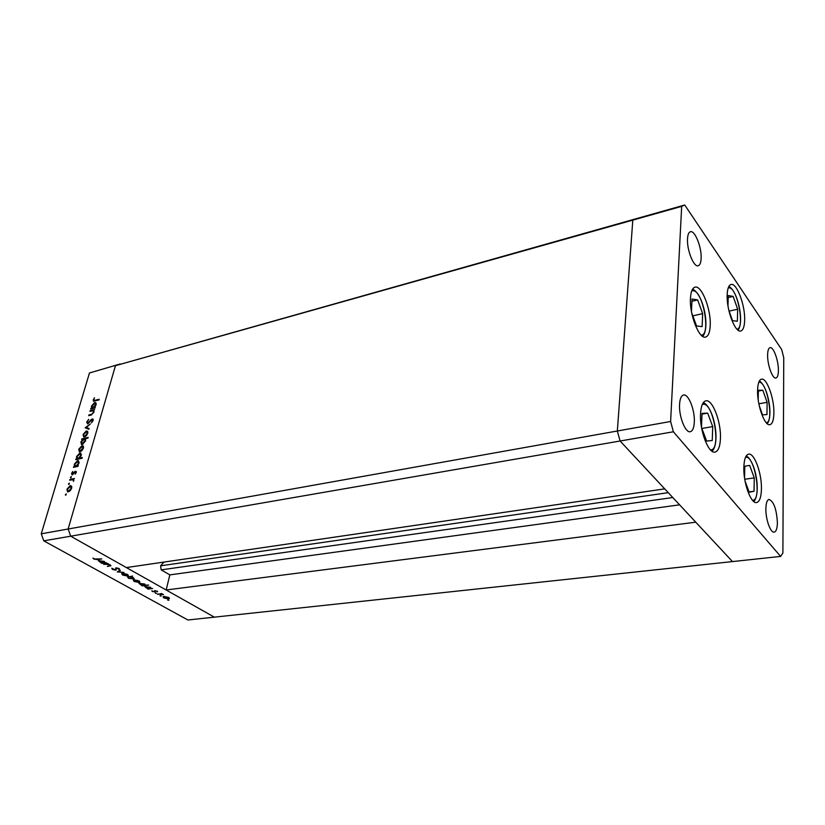 <?xml version="1.0" encoding="UTF-8"?>
<svg xmlns="http://www.w3.org/2000/svg" width="825" height="825" viewBox="0 0 825 825"><rect width="100%" height="100%" fill="white"/><g stroke="black" fill="none" stroke-linecap="round" stroke-linejoin="round"><path stroke-width="1.24" d="M673.386 431.774L43.787 540.849L187.904 619.998L214.345 617.152L70.692 536.188L126.369 567.569L664.713 488.864L620.101 441.004L617.337 431.001L632.806 220.131L636.085 218.708L632.806 220.131L617.337 431.001L620.101 441.004L732.487 561.577L695.764 522.184L166.155 589.988L214.345 617.152L780.615 556.421L782.894 553.059L783.75 357.73L781.698 349.573L684.729 205.002L681.677 206.374L670.612 421.493L673.386 431.774L780.615 556.421M670.612 421.493L68.135 529.011L70.692 536.188L68.135 529.011L115.448 365.681L684.729 205.002M166.155 589.988L169.847 574.881L161.184 569.869L160.597 565.816L163.979 562.062M43.787 540.849L41.25 533.806L68.135 529.011L115.448 365.681L681.677 206.374M679.594 504.828L169.847 574.881M743.841 467.311C744.129 459.288 745.728 454.905 748.615 454.152C754.318 452.647 761.887 473.447 761.434 488.978C761.207 497.228 759.588 501.744 756.587 502.538C750.977 504.075 743.253 482.955 743.841 467.311M700.528 413.985C700.961 406.055 702.735 401.672 705.839 400.837C712.439 398.929 721.246 421.926 720.431 438.498C720.07 446.676 718.276 451.203 715.038 452.079C708.562 454.028 699.548 430.66 700.528 413.985M690.453 298.341C690.845 291.71 692.361 287.987 695.001 287.172C701.549 284.842 711.15 309.323 710.222 325.493C709.892 332.362 708.345 336.229 705.592 337.064C699.188 339.457 689.36 314.624 690.453 298.341M727.165 294.876C727.433 288.688 728.712 285.233 731.012 284.512C736.663 282.459 745.274 305.271 744.655 320.265C744.449 326.669 743.15 330.237 740.757 330.98C735.209 333.104 726.413 309.983 727.165 294.876M757.577 390.555C757.783 383.656 759.093 379.861 761.506 379.17C766.734 377.551 774.252 398.3 773.891 412.964C773.737 420.059 772.417 423.957 769.9 424.679C764.765 426.36 757.092 405.312 757.577 390.555M694.31 422.173C695.042 410.272 688.473 393.566 683.533 395.031C681.254 395.649 679.924 398.753 679.573 404.343C678.748 416.305 685.431 433.187 690.298 431.712C692.649 431.073 693.99 427.897 694.31 422.173M767.621 354.956C767.724 350.543 768.539 348.109 770.055 347.655C773.479 346.5 778.635 360.793 778.398 370.59C778.315 375.086 777.501 377.561 775.943 378.036C772.571 379.222 767.333 364.794 767.621 354.956M687.524 238.807C687.772 234.651 688.731 232.289 690.391 231.743C694.867 229.969 701.827 247.51 701.116 258.503C700.889 262.773 699.92 265.186 698.197 265.753C693.804 267.558 686.73 249.851 687.524 238.807M777.398 522.658C776.572 509.231 773.809 501.487 769.086 499.434C767.106 499.929 766.043 503.033 765.878 508.736C765.6 519.245 770.529 533.063 774.159 532.135C776.191 531.62 777.274 528.454 777.398 522.658M89.966 411.366L90.172 410.675L94.648 409.53L93.638 410.427L93.895 412.366L90.997 415.068L88.708 415.645L88.914 414.944L92.06 414.067L93.38 412.387L92.967 410.798L89.966 411.366M87.677 423.875L86.666 422.049L88.708 419.337L87.295 421.895L87.893 423.163L91.183 419.585L92.792 418.925L93.132 420.492L91.472 422.833L92.513 420.564L92.07 419.616L87.677 423.875M85.13 427.762L90.43 423.937L86.367 427.412L89.09 428.515L88.863 429.278L85.13 427.762M86.264 430.949L87.636 431.351L87.739 433.373L86.347 435.744L83.665 436.91L83.078 434.497L86.264 430.949L87.728 431.496M81.933 445.696L83.304 446.119L83.397 448.171L82.005 450.574L79.324 451.729L78.715 449.254L81.933 445.696L83.377 446.243M77.375 465.805L78.21 465.62L78.004 466.352L73.456 467.342L74.456 466.445L74.312 464.217L77.571 460.618L78.375 460.628L78.994 463.196L77.375 465.805L78.035 466.218M65.34 494.649L66.237 493.855L65.649 495.227L65.34 494.649L66 495.041M41.25 533.806L89.471 372.983L120.264 363.949L89.471 372.983M70.197 485.626L71.569 486.121L71.651 488.266L70.218 490.72L67.567 491.855L66.928 489.235L70.197 485.626L71.6 486.173M68.485 483.955L69.383 483.161L68.805 484.533L68.485 483.955L69.135 484.347M69.671 480.202L69.888 479.469L74.436 478.5L73.549 479.377L73.528 481.367L72.951 479.738L69.671 480.202M70.445 477.335L71.342 476.541L70.754 477.902L70.445 477.335L71.084 477.727M75.539 471.188L76.292 472.436L75.188 474.107L75.343 471.91L71.95 474.787L71.62 473.333L72.734 471.498L72.383 474.066L74.755 471.611L76.364 471.694M79.582 458.133L82.304 457.514L82.087 458.246L75.725 459.68L76.715 458.772L76.56 456.565L79.819 452.977L80.633 452.987L81.242 455.524L79.582 458.133L80.386 458.628M82.479 439.395L81.644 439.591L81.85 438.879L88.192 437.374L87.986 438.085L85.336 438.714L85.542 440.87L82.294 444.469L81.469 444.448L80.871 441.952L82.84 439.632M94.493 407.457L95.318 407.241L95.122 407.932L90.637 409.087L91.616 408.2L91.441 406.106L94.628 402.569L95.504 402.579L96.071 404.931L94.493 407.457L95.133 407.89M93.833 399.702L94.04 400.496L99.186 399.29L98.979 399.981L93.493 401.208L93.225 399.836L94.473 397.794L93.833 399.702M103.785 564.506L107.797 563.485L110.952 565.744L107.353 566.486L110.138 565.507L109.591 564.836L103.909 564.073M115.964 570.199L112.448 569.425L111.767 568.25L115.397 569.879L116.036 567.817L119.078 568.487L119.718 569.59L116.634 568.136L115.964 570.199L115.943 569.044M117.284 572.014L119.666 570.116L120.285 570.467L118.491 571.808L123.977 572.529L117.315 571.88M122.564 573.354L127.339 574.355L128.329 575.438L127.328 576.015L122.605 575.025L121.677 573.726L122.564 573.354M134.207 579.851L138.94 580.831L139.899 581.893L138.889 582.46L134.207 581.481L133.31 580.222L134.207 579.851L134.764 581.398L139.023 581.873L138.373 580.913L134.073 580.449M151.222 588.338L152.615 588.534L148.057 589.122L144.757 586.585L150.356 587.214L151.222 588.338M167.722 600.126L168.939 600.249L167.805 599.785M163.979 596.454L168.589 597.403L169.476 598.414L168.444 598.94L163.886 597.981L163.051 596.815L163.979 596.454M160.081 595.877L161.298 596.001L160.163 595.526M157.534 594.402L161.556 593.526L163.536 594.691L157.627 594.021M155.347 593.237L156.564 593.371L155.43 592.886M154.904 590.576L157.688 591.752L155.461 590.875L155.007 592.154L151.769 590.824L154.44 591.855L154.904 590.576M145.417 585.121L148.696 585.069L142.282 585.915L138.951 583.347L144.571 583.987L145.417 585.121M127.586 577.149L132.608 576.056L130.484 576.747L133.258 577.665L134.155 578.954L128.504 578.315L127.689 576.747M105.023 562.547L106.466 562.743L101.877 563.434L98.288 560.66L104.032 561.33L105.023 562.547M94.493 558.989L101.795 558.927L97.546 559.577L93.813 559.072L92.947 558.071L94.493 558.989M167.918 598.641L168.63 598.373L168.032 597.475L163.793 597.032L164.433 597.919L167.918 598.641M157.08 590.978L156.946 591.535M155.234 591.226L155.007 592.154M152.542 591.082L152.408 591.607M155.017 590.566L154.729 591.711M154.698 590.618L154.533 591.288M149.779 588.524L150.49 588.246L149.81 587.297L145.53 586.822L146.2 587.761L149.779 588.524M144.004 585.307L144.715 585.028L144.014 584.059L139.724 583.584L140.405 584.543L144.004 585.307M139.043 581.842L138.889 582.46M127.421 575.654L128.308 575.53M133.877 578.077L133.258 579.315M129.04 576.953L128.339 577.232L129.061 578.232L133.372 578.717L132.681 577.737L129.143 576.541M127.957 574.778L127.328 576.015M126.761 575.695L127.442 575.427L126.772 574.427L122.44 573.963L123.162 574.942L126.761 575.695M118.748 570.807L118.491 571.808M112.592 568.868L112.448 569.425M116.005 567.827L115.809 569.57M119.047 568.466L118.862 569.178M103.568 562.763L104.249 562.485L103.476 561.423L99.093 560.907L99.846 561.969L103.568 562.763M93.968 558.515L93.813 559.072M67.939 491.927L67.712 490.968M69.228 491.535L68.568 491.143L71.094 488.379L70.589 486.389L71.156 486.214M68.65 491.525L67.97 491.123L68.568 491.143M71.837 487.142L70.847 486.544M70.589 486.389L67.485 489.122L67.97 491.123M70.733 479.975L69.888 479.469M72.641 479.676L73.642 479.459M73.941 480.336L73.219 479.903M72.487 474.777L72.517 474.148M73.157 474.406L72.61 474.076M75.281 471.931L74.755 471.611M75.838 472.096L76.374 471.807M74.487 467.125L73.672 466.62M75.271 466.95L74.456 466.445M75.343 466.929L75.075 465.991M78.004 461.381L78.519 461.206L77.571 460.618M79.179 462.113L78.251 461.546M75.931 466.125L78.437 463.33L77.952 461.361L74.858 464.124L75.292 466.104L76.746 466.62M76.735 459.453L75.931 458.958M77.509 459.278L76.715 458.772M77.591 459.257L77.333 458.318M80.262 453.74L80.767 453.575L79.819 452.977M81.417 454.472L80.499 453.905M78.189 458.442L80.685 455.668L80.211 453.719L77.107 456.472L77.54 458.432L78.983 458.948M79.674 451.791L79.489 450.873M80.376 451.419L79.726 451.007L82.84 448.295L82.366 446.418L79.272 449.12L79.726 451.007M83.573 447.181L82.634 446.593M80.974 451.409L80.365 451.028M82.768 439.581L81.85 438.879M85.408 441.262L84.562 439.065L85.439 438.859M81.84 444.52L81.644 443.582M85.707 439.787L84.831 439.24M82.541 444.149L81.881 443.726L84.985 440.983M84.562 439.065L81.427 441.818L81.881 443.726M83.108 444.128L82.51 443.747M84.016 436.982L83.83 436.064M87.904 432.424L86.996 431.836M84.717 436.219L87.182 433.496L86.718 431.661L83.624 434.352L84.067 436.198L85.305 436.6M86.192 428.196L86.852 427.732M89.028 428.722L86.367 427.412M87.203 422.4L86.666 422.049M92.617 419.791L93.184 419.533L92.256 418.914M87.532 423.895L87.491 423.142M90.863 411.139L90.172 410.675M92.977 410.809L93.782 410.603M89.616 415.418L88.914 414.944M94.04 411.5L93.225 410.974M91.534 408.86L90.843 408.396M92.307 408.653L91.616 408.2M92.41 408.633L92.194 407.715M95.174 403.322L94.628 402.569M95.556 403.188L96.071 403.126M93.039 408.262L92.379 407.818L95.514 405.085L95.081 403.27L91.987 405.993L92.379 407.818M96.236 404.033L95.391 403.487M93.761 408.282L93.07 407.818M94.029 401.228L94.112 400.537M93.813 400.228L93.225 399.836M94.823 401.022L94.04 400.496M701.549 427.587L706.654 441.066L712.253 440.509L712.717 426.597L707.664 413.119L702.023 413.387L701.487 427.267M701.993 414.129L707.664 413.119M701.879 428.464L712.717 426.597M745.088 481.212L749.193 492.267L754.04 491.236L754.256 477.881L749.678 465.424L744.789 466.197L744.552 478.005M744.748 479.263L754.256 477.881M749.059 491.927L754.04 491.236M759.217 405.591L762.517 414.831L766.972 414.573L767.116 402.332L762.836 390.225L758.34 390.256L758.196 399.857M758.33 391.06L762.836 390.225M758.856 403.807L767.116 402.332M728.826 310.272L732.507 320.636L737.364 321.265L737.663 309.21L733.157 296.412L728.258 295.546L727.97 305.766M728.207 297.567L733.157 296.412M729.125 311.128L737.663 309.21M691.69 312.768L696.548 325.978L702.137 326.607L702.653 313.634L697.651 299.918L692.031 299.021L691.463 311.582M691.928 301.259L697.651 299.918M692.825 315.862L702.653 313.634M672.788 497.527L161.184 569.869M668.26 492.669L160.597 565.816M115.902 567.847L115.634 568.868M91.678 414.851L91.018 414.418M95.782 400.816L95.102 400.352M710.408 449.831L710.975 449.821C721.298 449.573 713.46 402.93 703.354 404.25L702.271 404.498M752.544 500.321L753.06 500.259C762.011 499.135 754.566 455.122 745.81 457.318L745.48 457.39M766.239 422.709C774.335 422.483 767.209 381.428 759.237 382.243L758.783 382.284M736.89 329.134C745.15 328.958 737.746 288.533 729.341 287.812L728.227 287.873M701.137 335.105C711.057 335.961 703.271 291.483 693.382 290.699L691.742 290.905M168.692 598.115L168.826 597.548M163.793 597.032L163.938 596.454M150.552 588.019L150.707 587.421M145.53 586.822L145.685 586.224M144.777 584.801L144.932 584.203M139.724 583.584L139.879 582.976M139.085 581.615L139.239 581.017M128.339 577.232L128.494 576.634M133.433 578.469L133.598 577.861M127.514 575.169L127.669 574.551M122.44 573.963L122.605 573.354M110.179 565.362L110.323 564.847M104.321 562.248L104.486 561.619M99.093 560.907L99.268 560.278M75.642 471.972L76.302 472.385M72.383 474.066L73.064 474.478M75.292 466.104L76.24 466.692M77.54 458.432L78.488 459.03M84.067 436.198L84.954 436.776M87.532 423.153L88.234 423.617M92.462 419.688L93.204 420.183M703.354 402.559C714.099 407.56 720.596 442.685 712.099 451.285M746.295 455.864C755.865 461.526 761.093 493.463 753.813 501.559M759.382 380.995C767.931 386.1 773.448 415.955 767.26 423.72M728.857 286.43C737.921 291.184 744.418 321.853 738.045 330.175M692.649 289.059C703.797 294.896 710.098 327.979 702.704 336.383"/></g></svg>
